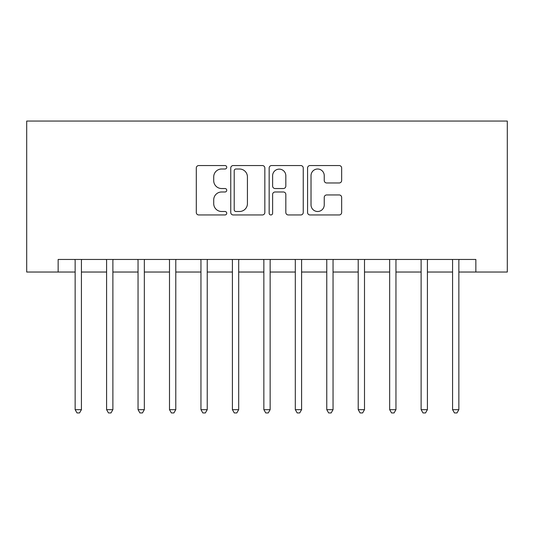 <?xml version="1.0" encoding="UTF-8"?>
<svg xmlns="http://www.w3.org/2000/svg" width="534" height="534" viewBox="0 0 534 534"><rect width="100%" height="100%" fill="white"/><g stroke="black" fill="none" stroke-linecap="round" stroke-linejoin="round"><path stroke-width="0.8" d="M226.743 167.282A1.729 1.729 0 0 0 225.014 165.553L198.768 165.553A2.47 2.47 0 0 0 196.298 168.023L196.298 212.485A2.47 2.47 0 0 0 198.768 214.955L225.014 214.955A1.729 1.729 0 0 0 226.743 213.226A1.729 1.729 0 0 0 225.014 211.497L221.617 211.497A7.903 7.903 0 0 1 213.713 203.594L213.713 199.89A7.903 7.903 0 0 1 221.617 191.986L225.014 191.986A1.729 1.729 0 0 0 226.743 190.258A1.729 1.729 0 0 0 225.014 188.529L221.617 188.529A7.903 7.903 0 0 1 213.713 180.626L213.713 176.921A7.903 7.903 0 0 1 221.617 169.011L225.014 169.011A1.729 1.729 0 0 0 226.743 167.282M339.183 182.968A2.47 2.47 0 0 0 341.653 180.499L341.653 168.023A2.47 2.47 0 0 0 339.183 165.553L310.04 165.553A2.47 2.47 0 0 0 307.564 168.023L307.564 212.485A2.47 2.47 0 0 0 310.04 214.955L339.183 214.955A2.47 2.47 0 0 0 341.653 212.485L341.653 197.42A2.47 2.47 0 0 0 339.183 194.95L326.708 194.95A2.47 2.47 0 0 0 324.238 197.42L324.238 204.889A6.608 6.608 0 0 1 317.63 211.497A6.608 6.608 0 0 1 311.028 204.889L311.028 175.619A6.608 6.608 0 0 1 317.63 169.011A6.608 6.608 0 0 1 324.238 175.619L324.238 180.499A2.47 2.47 0 0 0 326.708 182.968L339.183 182.968M58.153 272.033L58.153 259.451L475.847 259.451L475.847 272.033L507.3 272.033L507.3 121.058L26.7 121.058L26.7 272.033L75.14 272.033M264.837 168.023A2.47 2.47 0 0 0 262.368 165.553L233.224 165.553A2.47 2.47 0 0 0 230.755 168.023L230.755 212.485A2.47 2.47 0 0 0 233.224 214.955L262.368 214.955A2.47 2.47 0 0 0 264.837 212.485L264.837 168.023M271.632 165.553L300.776 165.553A2.47 2.47 0 0 1 303.245 168.023L303.245 212.485A2.47 2.47 0 0 1 300.776 214.955L288.3 214.955A2.47 2.47 0 0 1 285.83 212.485L285.83 194.456A2.47 2.47 0 0 0 283.36 191.986L275.09 191.986A2.47 2.47 0 0 0 272.62 194.456L272.62 213.226A1.729 1.729 0 0 1 270.892 214.955A1.729 1.729 0 0 1 269.163 213.226L269.163 168.023A2.47 2.47 0 0 1 271.632 165.553M81.428 272.033L106.593 272.033M112.881 272.033L138.046 272.033M144.334 272.033L169.498 272.033M175.786 272.033L200.951 272.033M207.239 272.033L232.403 272.033M238.691 272.033L263.856 272.033M270.144 272.033L295.309 272.033M301.597 272.033L326.761 272.033M333.049 272.033L358.214 272.033M364.502 272.033L389.666 272.033M395.954 272.033L421.119 272.033M427.407 272.033L452.572 272.033M458.86 272.033L475.847 272.033M235.941 169.011A1.729 1.729 0 0 0 234.212 170.746L234.212 209.769A1.729 1.729 0 0 0 235.941 211.497L239.526 211.497A7.903 7.903 0 0 0 247.429 203.594L247.429 176.921A7.903 7.903 0 0 0 239.526 169.011L235.941 169.011M285.83 175.746A6.608 6.608 0 0 0 279.229 169.138A6.608 6.608 0 0 0 272.62 175.746L272.62 186.059A2.47 2.47 0 0 0 275.09 188.529L283.36 188.529A2.47 2.47 0 0 0 285.83 186.059L285.83 175.746M81.735 259.451L81.609 259.771A2.516 2.516 0 0 0 81.428 260.712L81.428 409.671L75.14 409.671L75.14 260.712A2.516 2.516 0 0 0 74.954 259.771L74.827 259.451M81.428 409.671L79.539 412.942L77.023 412.942L75.14 409.671M113.188 259.451L113.061 259.771A2.516 2.516 0 0 0 112.881 260.712L112.881 409.671L106.593 409.671L106.593 260.712A2.516 2.516 0 0 0 106.406 259.771L106.279 259.451M112.881 409.671L110.992 412.942L108.475 412.942L106.593 409.671M144.647 259.451L144.514 259.771A2.516 2.516 0 0 0 144.334 260.712L144.334 409.671L138.046 409.671L138.046 260.712A2.516 2.516 0 0 0 137.859 259.771L137.732 259.451M144.334 409.671L142.445 412.942L139.928 412.942L138.046 409.671M176.1 259.451L175.966 259.771A2.516 2.516 0 0 0 175.786 260.712L175.786 409.671L169.498 409.671L169.498 260.712A2.516 2.516 0 0 0 169.311 259.771L169.185 259.451M175.786 409.671L173.897 412.942L171.381 412.942L169.498 409.671M207.552 259.451L207.419 259.771A2.516 2.516 0 0 0 207.239 260.712L207.239 409.671L200.951 409.671L200.951 260.712A2.516 2.516 0 0 0 200.764 259.771L200.637 259.451M207.239 409.671L205.35 412.942L202.833 412.942L200.951 409.671M239.005 259.451L238.872 259.771A2.516 2.516 0 0 0 238.691 260.712L238.691 409.671L232.403 409.671L232.403 260.712A2.516 2.516 0 0 0 232.223 259.771L232.09 259.451M238.691 409.671L236.802 412.942L234.286 412.942L232.403 409.671M270.458 259.451L270.324 259.771A2.516 2.516 0 0 0 270.144 260.712L270.144 409.671L263.856 409.671L263.856 260.712A2.516 2.516 0 0 0 263.676 259.771L263.542 259.451M270.144 409.671L268.255 412.942L265.745 412.942L263.856 409.671M301.91 259.451L301.777 259.771A2.516 2.516 0 0 0 301.597 260.712L301.597 409.671L295.309 409.671L295.309 260.712A2.516 2.516 0 0 0 295.128 259.771L294.995 259.451M301.597 409.671L299.714 412.942L297.198 412.942L295.309 409.671M333.363 259.451L333.236 259.771A2.516 2.516 0 0 0 333.049 260.712L333.049 409.671L326.761 409.671L326.761 260.712A2.516 2.516 0 0 0 326.581 259.771L326.448 259.451M333.049 409.671L331.167 412.942L328.65 412.942L326.761 409.671M364.815 259.451L364.689 259.771A2.516 2.516 0 0 0 364.502 260.712L364.502 409.671L358.214 409.671L358.214 260.712A2.516 2.516 0 0 0 358.034 259.771L357.9 259.451M364.502 409.671L362.619 412.942L360.103 412.942L358.214 409.671M396.268 259.451L396.141 259.771A2.516 2.516 0 0 0 395.954 260.712L395.954 409.671L389.666 409.671L389.666 260.712A2.516 2.516 0 0 0 389.486 259.771L389.353 259.451M395.954 409.671L394.072 412.942L391.555 412.942L389.666 409.671M427.721 259.451L427.594 259.771A2.516 2.516 0 0 0 427.407 260.712L427.407 409.671L421.119 409.671L421.119 260.712A2.516 2.516 0 0 0 420.939 259.771L420.812 259.451M427.407 409.671L425.525 412.942L423.008 412.942L421.119 409.671M459.173 259.451L459.046 259.771A2.516 2.516 0 0 0 458.86 260.712L458.86 409.671L452.572 409.671L452.572 260.712A2.516 2.516 0 0 0 452.391 259.771L452.265 259.451M458.86 409.671L456.977 412.942L454.461 412.942L452.572 409.671"/></g></svg>
